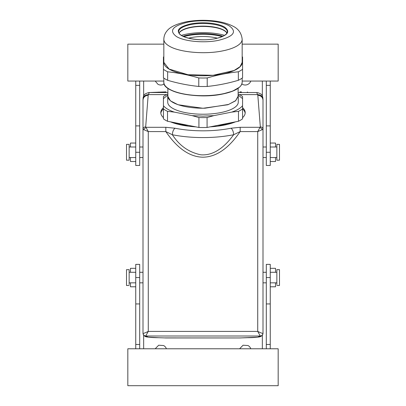 <?xml version="1.0" encoding="UTF-8"?>
<svg xmlns="http://www.w3.org/2000/svg" width="406" height="406" viewBox="0 0 406 406"><rect width="100%" height="100%" fill="white"/><g stroke="black" fill="none" stroke-linecap="round" stroke-linejoin="round"><path stroke-width="0.61" d="M262.951 333.367C262.768 334.97 261.88 335.848 260.287 336.006L260.312 336.011C261.946 335.853 262.844 334.955 263.002 333.321L262.951 333.367C262.246 333.417 260.505 332.763 257.729 331.403L148.271 331.403L148.271 131.59L142.998 129.357L142.998 99.495L143.196 97.273L143.993 95.364C144.079 94.451 145.632 93.517 148.652 92.563L164.542 91.939A19.782 19.782 0 0 1 166.074 91.878L149.256 92.532L167.871 92.532M260.312 336.011L257.734 337.153L239.926 337.954L164.542 337.899A19.782 19.782 0 0 0 166.074 337.959L239.926 337.959A19.782 19.782 0 0 0 241.458 337.899L239.926 337.959M165.947 337.949L158.325 337.701L165.947 337.949M247.68 92.137L247.239 92.126M262.347 348.774L262.347 335.138M262.347 95.968L262.347 81.063M143.653 348.774L143.653 335.138M143.653 95.968L143.653 81.063M239.926 91.878A19.782 19.782 0 0 1 241.458 91.939L239.926 91.878M155.204 348.774L158.68 345.212L163.643 345.547A5.933 5.933 0 0 1 166.394 348.774M164.141 83.991A5.933 5.933 0 0 1 157.954 84.291L155.204 81.063M239.606 348.774L243.077 345.212L248.046 345.547A5.933 5.933 0 0 1 250.796 348.774M250.796 81.063A5.933 5.933 0 0 1 242.357 84.291L241.859 83.991M139.7 81.063L139.7 85.361L135.741 85.361L135.741 81.063M139.7 125.901L135.741 125.901L135.741 165.465L139.7 165.465L139.7 85.361M135.741 348.774L135.741 264.372L139.7 264.372L139.7 348.774M242.169 44.137L278.171 44.137L278.171 81.063L242.169 81.063M163.831 81.063L127.829 81.063L127.829 44.137L163.831 44.137M135.741 125.901L135.741 85.361M135.741 344.476L139.7 344.476M127.829 348.774L278.171 348.774L278.171 385.7L127.829 385.7L127.829 348.774M270.259 81.063L270.259 165.465L266.3 165.465L266.3 81.063M266.3 348.774L266.3 344.476L270.259 344.476L270.259 277.562L266.3 277.562L266.3 344.476M270.259 277.562L270.259 264.372L266.3 264.372L266.3 277.562M270.259 85.361L266.3 85.361M270.259 348.774L270.259 344.476M135.741 143.044L130.468 143.044L130.468 147.002M130.468 157.553L130.468 161.507L135.741 161.507M270.259 143.044L275.532 143.044L275.532 147.002M275.532 157.553L275.532 161.507L270.259 161.507M135.741 286.793L130.468 286.793L130.468 282.835M130.468 272.284L130.468 268.33L135.741 268.33M270.259 286.793L275.532 286.793L275.532 282.835M275.532 272.284L275.532 268.33L270.259 268.33M276.851 159.223L276.851 144.363L279.49 144.363L279.49 160.187L276.851 160.187L276.851 159.223M263.002 331.885L263.002 99.49L262.804 97.273L262.007 95.364C261.921 94.451 260.368 93.517 257.348 92.563M247.224 337.711L239.327 337.959M257.734 337.153L259.246 336.934C261.165 336.696 262.418 335.493 263.002 333.321L263.002 129.357C262.844 127.824 261.951 126.987 260.322 126.834L257.825 95.303L256.744 92.532L238.129 92.532M276.851 285.474L279.49 285.474L279.49 269.65L276.851 269.65L276.851 284.505M143.582 129.651L145.962 127.296L165.831 127.296L165.831 131.59C174.316 144.018 186.669 156.909 202.909 157.193C219.24 157.005 231.648 144.069 240.169 131.59L233.623 134.741A5.273 2.502 -101.3 0 0 230.958 128.23L240.169 127.296L240.169 131.59L257.729 131.59L257.729 331.403L260.287 336.006L145.713 336.006C144.12 335.848 143.232 334.97 143.049 333.367C143.597 333.473 145.333 332.818 148.271 331.403L145.688 336.011L148.266 337.153L158.776 337.711M145.688 336.011C144.054 335.853 143.156 334.955 142.998 333.321L142.998 129.357C143.156 127.824 144.049 126.987 145.678 126.834L148.175 95.303L149.256 92.532L148.652 92.563M242.565 117.664A42.199 14.433 -0 0 0 245.199 112.64A42.199 14.433 -0 0 0 242.565 107.615M238.484 121.257L207.08 127.459L207.08 117.547L213.86 115.634L231.699 112.112L238.484 111.345L238.484 121.257A43.518 14.885 -0 0 0 242.565 118.841L242.565 96.526A43.518 14.885 180 0 0 238.484 94.106L238.129 93.999M210.064 126.87A42.199 14.433 -0 0 0 235.5 121.846M198.92 127.459L167.516 121.257L167.516 111.345L174.301 112.112L192.139 115.634L198.92 117.547L198.92 127.459A43.518 14.885 -0 0 0 203 127.525A43.518 14.885 -0 0 0 207.08 127.459M170.5 121.846A42.199 14.433 -0 0 0 195.936 126.87M167.871 93.999L167.516 94.106A43.518 14.885 180 0 0 163.435 96.526L163.435 118.841A43.518 14.885 -0 0 0 167.516 121.257M163.435 107.615A42.199 14.433 -0 0 0 160.801 112.64A42.199 14.433 -0 0 0 163.435 117.664M240.169 127.296L260.038 127.296L257.729 131.59L263.002 129.357M143.049 333.367L142.998 333.321C143.582 335.493 144.835 336.696 146.744 336.929L146.744 336.929C149.367 337.401 153.224 337.655 158.335 337.701L158.335 337.701M148.175 95.303C145.028 95.593 143.303 97.212 142.998 100.17L142.998 331.885M165.831 127.296L175.042 128.23C173.423 129.468 172.535 131.64 172.377 134.741L165.831 131.59L148.271 131.59L145.678 126.834M260.322 126.834L260.038 127.296L262.418 129.651M245.163 113.259A42.199 14.433 -0 0 0 242.565 108.859M163.435 108.859A42.199 14.433 -0 0 0 160.837 113.259M129.149 159.223L129.149 144.363L126.51 144.363L126.51 160.187L129.149 160.187L129.149 159.223M129.149 285.474L126.51 285.474L126.51 269.65L129.149 269.65L129.149 284.505M172.377 134.741C179.325 145.612 188.8 152.301 200.813 154.798C214.546 155.99 225.964 145.434 233.623 134.741A60.661 20.747 -0 0 1 172.377 134.741M217.474 126.2L232.831 122.373M173.169 122.373L188.526 126.2M181.386 35.373A33.135 11.332 180 0 1 224.614 35.373M167.653 71.801L165.369 70.588A43.452 14.86 180 0 1 163.435 69.304L163.435 77.805A43.452 14.86 0 0 0 165.369 79.089A43.452 14.86 0 0 0 167.653 80.302L167.653 71.801C178.031 72.867 188.404 74.917 198.783 77.947L198.783 86.448A43.452 14.86 0 0 0 207.217 86.448L207.217 77.947C217.596 74.917 227.969 72.867 238.347 71.801L238.347 80.302A43.452 14.86 0 0 0 242.565 77.805L242.565 57.013A43.452 14.86 180 0 0 242.169 56.723M238.347 80.302C227.969 83.352 217.596 85.402 207.217 86.448M198.783 86.448C188.404 85.402 178.031 83.352 167.653 80.302M163.831 56.723A43.452 14.86 180 0 0 163.435 57.013L163.435 69.304M242.565 69.304A43.452 14.86 180 0 1 238.347 71.801M207.217 77.947A43.452 14.86 180 0 1 198.783 77.947M242.169 61.575A39.235 13.418 180 0 1 214.246 75.206A39.235 13.418 180 0 1 169.023 69.061A39.235 13.418 180 0 1 163.831 61.575M169.079 69.05L163.831 62.351L163.831 39.301A39.169 13.398 180 0 0 169.079 46C179.076 52.293 204.731 54.643 222.584 50.902A39.169 13.398 180 0 0 242.169 39.301L242.169 62.351L240.088 66.655L234.074 70.507L213.14 75.293L188.014 74.729L169.079 69.05M223.006 36.256A30.135 10.307 -0 0 0 203 33.652A30.135 10.307 -0 0 0 182.994 36.256M222.209 36.616A30.135 10.307 -0 0 0 203 34.251A30.135 10.307 -0 0 0 183.791 36.616M188.617 38.184A23.538 8.049 180 0 1 217.383 38.184M167.871 88.32L167.871 96.207A35.129 12.013 -0 0 0 203 108.224A35.129 12.013 -0 0 0 205.05 108.204L228.553 104.454L235.647 100.642L238.129 96.207L238.129 88.32M238.129 95.105L238.276 96.207L235.592 100.825L227.944 104.738L203 108.275L178.056 104.738L170.408 100.825L167.724 96.207L167.871 95.105M238.276 96.207L238.276 102.155A35.276 12.063 180 0 1 203 114.223A35.276 12.063 180 0 1 167.724 102.155L167.724 96.207M238.129 95.004L242.565 98.633M163.435 98.633L167.871 95.004M174.301 112.112C168.982 110.305 165.364 108.158 163.435 105.677M213.86 115.634L203 116.136L192.139 115.634M242.565 105.677C240.636 108.158 237.018 110.305 231.699 112.112M167.516 111.345A43.518 14.885 180 0 1 163.435 108.925M207.08 117.547A43.518 14.885 180 0 1 203 117.608A43.518 14.885 180 0 1 198.92 117.547M242.565 108.925A43.518 14.885 180 0 1 238.484 111.345M135.741 152.275L139.7 152.275M135.741 277.562L139.7 277.562M135.741 303.937L139.7 303.937M270.259 152.275L266.3 152.275M270.259 125.901L266.3 125.901M266.3 303.937L270.259 303.937M263.002 99.556C262.692 96.542 260.931 94.887 257.724 94.598L239.459 94.598M263.002 99.495L263.002 100.17C262.697 97.212 260.972 95.593 257.825 95.303M259.246 336.934L259.256 336.929C256.633 337.401 252.776 337.655 247.665 337.701L247.665 337.701M158.32 92.137L158.761 92.126M166.541 94.598L148.276 94.598C145.069 94.887 143.308 96.542 142.998 99.556M175.042 128.23A55.389 18.945 -0 0 0 230.958 128.23M148.266 337.153L146.754 336.934M142.998 99.495L142.998 100.17M169.307 89.178C179.239 95.43 204.715 97.765 222.452 94.05L232.613 91.157L239.357 87.265M222.584 93.877A39.169 13.398 180 0 1 169.079 88.975A39.169 13.398 180 0 1 163.831 82.276C162.542 92.436 198.072 99.363 222.503 94.06C235.099 91.406 241.651 87.483 242.169 82.276A39.169 13.398 180 0 1 222.584 93.877M179.041 33.125L179.848 32.079A24.467 8.369 180 0 1 190.769 27.537C201.919 25.202 217.941 26.669 224.188 30.597A24.467 8.369 180 0 1 226.152 32.079L226.959 33.125M179.01 33.069A24.33 8.323 180 0 1 190.835 27.248A24.33 8.323 180 0 1 224.071 30.293A24.33 8.323 180 0 1 226.99 33.069M224.071 27.628A24.33 8.323 180 0 1 227.33 31.79L226.436 33.86L224.411 35.495C222.249 36.809 219.22 37.854 215.327 38.636C200.315 41.925 178.122 37.722 178.67 31.79A24.33 8.323 180 0 1 190.835 24.583C201.924 22.264 217.86 23.721 224.071 27.628M181.472 35.545C175.199 30.82 178.229 26.953 190.571 23.934A24.857 8.501 180 0 1 224.528 27.045C230.801 31.769 227.771 35.642 215.429 38.661A24.857 8.501 180 0 1 181.472 35.545M218.326 40.372C204.35 43.3 184.283 41.463 176.458 36.535C168.723 30.714 172.464 25.938 187.673 22.218C201.65 19.295 221.717 21.132 229.542 26.055C237.277 31.881 233.536 36.652 218.326 40.372M139.7 147.002L142.998 147.002L139.7 147.002M139.7 157.553L142.998 157.553L139.7 157.553M142.998 272.284L139.7 272.284L142.998 272.284M263.002 147.002L266.3 147.002L263.002 147.002M263.002 157.553L266.3 157.553L263.002 157.553M266.3 272.284L263.002 272.284L266.3 272.284M276.851 147.002L270.259 147.002M276.851 157.553L270.259 157.553M270.259 272.284L276.851 272.284M263.002 282.835L266.3 282.835M270.259 282.835L276.851 282.835M135.741 157.553L129.149 157.553M135.741 147.002L129.149 147.002M129.149 282.835L135.741 282.835M139.7 282.835L142.998 282.835M129.149 272.284L135.741 272.284M242.169 78.094L242.169 82.276M163.831 78.094L163.831 82.276M242.169 39.301C241.494 33.008 238.246 28.547 232.42 25.923C227.624 23.533 221.783 21.909 214.896 21.041C204.974 19.833 195.352 20.107 186.024 21.863C176.108 24.025 169.703 27.126 166.825 31.166C164.927 33.444 163.928 36.159 163.831 39.301"/></g></svg>
